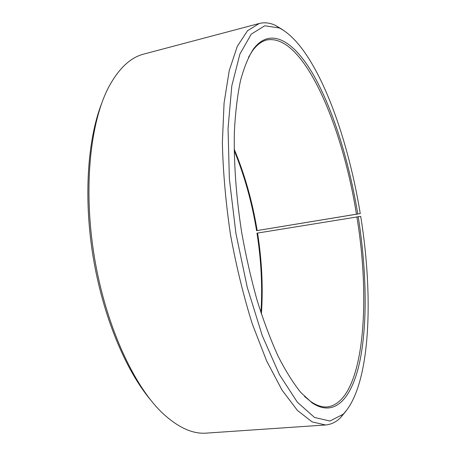 <?xml version="1.0" encoding="UTF-8"?>
<svg xmlns="http://www.w3.org/2000/svg" width="456" height="456" viewBox="0 0 456 456"><rect width="100%" height="100%" fill="white"/><g stroke="black" fill="none" stroke-linecap="round" stroke-linejoin="round"><path stroke-width="0.68" d="M248.469 57.336L252.624 50.622C256.962 44.796 261.659 41.257 266.714 40.003C303.308 32.809 342.473 125.599 356.438 214.195L256.585 230.656L360.257 213.596C346.913 131.071 314.822 45.891 279.283 27.958L264.725 25.792L251.239 34.154L239.885 54.121L231.802 85.893L228.051 128.381L229.368 178.946L235.94 233.552L247.272 287.371L262.274 335.673L279.482 374.701L297.352 402.192L314.52 417.445L329.979 421.03L343.072 414.299C370.523 386.397 373.874 297.631 360.707 216.366L257.566 233.056C261.926 260.866 263.197 287.861 261.391 314.03M356.866 216.811C371.349 304.118 363.74 402.129 327.3 406.934C322.107 407.373 316.521 405.526 310.536 401.411L304.448 396.389M234.173 149.163C244.735 174.426 252.396 201.558 257.167 230.559M257.566 233.056L256.984 233.17C261.26 260.422 262.582 286.927 260.952 312.685M234.19 150.571C244.439 175.52 251.906 202.213 256.585 230.656M150.32 399.581C125.4 369.759 102.902 315.888 93.178 257.121C83.499 198.343 87.484 140.106 101.494 103.848M345.962 411.164L340.438 417.804C335.998 422.136 331.033 424.525 325.538 424.975L206.494 433.109C192.854 434.232 178.302 427.671 162.843 413.427C133.785 386.129 105.667 325.362 94.369 256.922C83.066 188.488 90.157 121.906 108.904 86.714C118.965 68.257 130.633 57.37 143.914 54.047L259.253 23.484C264.6 22.144 270.072 22.811 275.669 25.49L283.034 29.999M325.538 424.975L312.115 421.891L297.392 410.389L281.968 390.005L266.623 360.884L252.293 323.954C243.527 295.967 236.242 266.133 230.457 234.458C225.754 202.601 223.058 172.009 222.368 142.688L224.067 103.107L229.237 70.606L237.291 46.347L247.534 30.723L259.253 23.484M358.205 216.606C366.276 267.752 367.713 319.969 360.394 358.547C352.984 396.486 335.758 418.75 311.915 402.745L300.84 392.525C293.219 383.103 285.61 370.927 278.023 356.011C270.568 339.6 263.596 321.047 257.116 300.344C251.056 278.69 245.921 256.107 241.708 232.6C236.179 197.203 233.694 162.49 234.367 131.978C235.364 112.535 237.405 95.412 240.494 80.615C244.102 67.328 248.434 56.761 253.502 48.912C271.149 25.827 294.952 42.037 314.309 76.403C333.781 111.412 349.193 162.273 357.783 213.978L356.438 214.195M360.257 213.596L357.783 213.978M279.283 27.958L275.669 25.49M343.072 414.299L340.438 417.804M310.536 401.411L311.915 402.745M252.624 50.622L253.502 48.912"/></g></svg>
